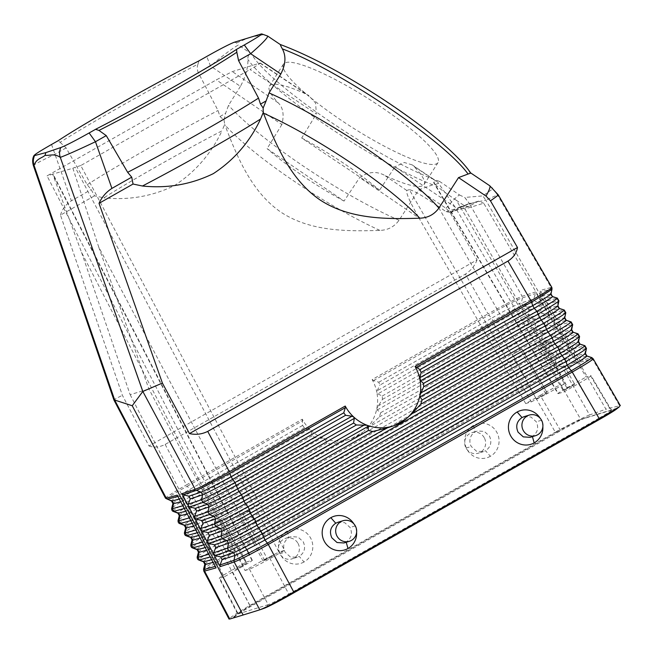 <?xml version="1.0" encoding="UTF-8"?>
<svg xmlns="http://www.w3.org/2000/svg" width="653" height="653" viewBox="0 0 653 653"><rect width="100%" height="100%" fill="white"/><g stroke="black" fill="none" stroke-linecap="round" stroke-linejoin="round"><path stroke-width="0.49" stroke-dasharray="3.27 2.45" d="M198.961 60.868L197.99 64.125C151.904 88.196 87.567 124.69 60.133 142.321L57.986 140.819M240.426 86.376L228.534 105.304L225.571 113.344L224.036 120.013L219.955 116.528L218.029 110.512L198.398 72.867L210.486 66.01L240.426 86.376C245.65 76.638 248.14 67.651 247.903 59.423C247.74 55.734 248.924 53.897 251.47 53.897L238.386 44.992C231.815 48.738 222.51 55.75 210.486 66.01L206.715 56.476M198.398 72.867C197.075 69.863 196.937 66.949 197.99 64.125M219.955 116.528L225.571 113.344M60.133 142.321L66.092 147.913L87.184 184.726L91.191 189.574L94.505 195.843L103.86 197.835A111.083 5.477 151.1 0 1 222.012 130.82C211.099 153.724 195.271 171.959 174.531 185.525C152.288 196.349 128.731 200.447 103.86 197.835M224.036 120.013L224.665 124.323L222.012 130.82M94.505 195.843L60.484 215.139L122.397 395.326L149.006 445.975L477.041 259.902L450.415 213.066L446.048 208.323L418.785 189.778L399.032 220.273C394.322 226.762 387.939 230.142 379.883 230.403C346.392 231.456 309.922 231.472 280.545 211.915C251.544 191.762 237.178 157.169 224.901 124.984L224.665 124.323M149.006 445.975C154.084 447.795 159.471 447.281 165.168 444.424L465.418 274.113L488.02 313.864C504.573 304.576 515.943 298.731 522.139 296.323L535.436 291.94L535.542 293.564L533.738 298.845L535.272 301.482L540.913 302.804L542.292 303.759L535.436 291.94M477.041 259.902C474.764 265.893 470.895 270.628 465.418 274.113M372.153 379.581L373.483 380.577L378.797 382.217L379.899 385.09L493.064 320.901L494.158 324.394L377.222 390.723L376.871 392.486A41.237 40.053 77.1 0 0 372.153 379.581L488.02 313.864M376.887 408.223A41.294 40.102 77.1 0 0 376.92 392.747L377.826 393.881L382.242 396.028L382.429 399.424L376.887 408.223M368.896 426.989L363.623 431.478A41.237 40.053 77.1 0 0 376.854 408.411L377.222 409.994L380.732 412.655L379.287 416.981L368.896 426.989L507.716 348.245L509.226 350.89A31.491 2.212 150.4 0 1 542.725 333.675L541.215 331.022L554.707 326.573L556.087 327.528L549.23 315.709L549.344 317.334L547.532 322.615L549.067 325.251L554.707 326.573M351.036 438.824A41.237 40.053 77.1 0 0 362.872 432.106L351.036 438.824M323.904 438.449A41.237 40.053 77.1 0 0 350.122 439.134L331.365 444.162L326.99 443.142L325.259 439.469L323.904 438.449M310.787 430.262A41.294 40.111 77.2 0 0 323.725 438.375L315.056 437.641L312.322 435.69L310.787 430.262M165.168 444.424L186.448 484.918L302.315 419.202A41.245 40.07 77.1 0 0 310.599 430.074L309.179 429.323L192.235 495.651A31.491 1.967 -27.7 0 0 171.641 508.532M60.484 215.139C62.125 209.262 65.757 204.487 71.381 200.806L91.191 189.574M51.538 144.476L71.381 200.806M446.048 208.323C451.77 201.442 456.251 196.986 459.492 194.953L439.583 181.42C439.436 183.085 437.167 184.228 432.768 184.832L418.785 189.778M450.415 213.066C459.834 207.646 466.152 204.462 469.36 203.507L522.139 296.323M459.492 194.953L464.716 197.451L469.36 203.507M66.092 147.913L55.309 154.026C38.935 161.911 31.85 165.707 34.054 165.413M114.683 400.077C112.651 400.411 115.214 398.828 122.397 395.326M280.823 44.902C336.964 63.659 451.501 140.893 469.621 172.221L489.685 185.705C491.954 187.313 492.991 188.358 492.795 188.848L497.496 194.888L485.84 200.177L482.828 195.9L492.77 188.872L497.488 194.896L551.099 287.459L540.211 290.479L540.3 296.829L541.81 299.482L546.994 302.388L540.211 290.479M580.941 361.982L574.15 350.065L574.248 356.424L575.758 359.068L580.941 361.982L592.418 358.799L619.599 405.725L605.927 409.211L485.84 200.177L469.376 203.499L464.781 197.443L482.828 195.9M573.008 348.963L568.967 347.151L579.464 344.237L584.255 345.845L573.008 348.963L574.118 350L567.359 338.148L567.735 339.691L578.901 336.597L577.929 341.601L567.457 344.506L567.735 339.691M571.048 329.708L572.575 332.344L577.374 333.952L566.224 337.046L567.326 338.083L560.576 326.231L560.666 332.581L571.048 329.708L572.012 324.704L560.943 327.773M564.159 317.815L565.686 320.46L570.485 322.06L559.433 325.129L560.535 326.165L553.785 314.313L554.152 315.856L565.131 312.811L564.159 317.815L553.883 320.664L554.152 315.856M553.752 314.248L546.994 302.388L547.092 308.747L548.602 311.399L553.752 314.248M589.537 414.941C583.953 417.153 573.318 422.467 557.646 430.89L555.295 432.188L528.693 385.401C545.255 376.112 556.634 370.267 562.813 367.868L561.556 366.798L575.407 362.227L576.828 363.248L562.813 367.868L589.569 414.924L605.927 409.211M549.189 315.644L542.333 303.825L542.447 305.449L540.635 310.73L542.17 313.367L547.81 314.689L549.189 315.644M562.992 339.413L556.127 327.586L556.242 329.218L554.43 334.491L555.964 337.136L561.604 338.458L562.992 339.413M568.502 350.343L569.889 351.29L563.025 339.47L563.139 341.103L561.327 346.376L548.544 350.596L550.055 353.249L554.781 354.873L568.502 350.343L562.862 349.02L561.327 346.376M576.828 363.248L569.922 351.355L570.036 352.987L556.283 357.518L554.781 354.873A31.491 2.212 150.4 0 0 521.274 372.088L522.784 374.74A31.491 2.212 150.4 0 1 556.283 357.518L555.328 362.521L568.232 358.26L570.036 352.987M528.693 385.401L224.746 557.809L249.797 605.478L247.52 606.8C233.407 615.281 227.481 619.354 229.742 619.028L263.706 608.457L268.244 604.67C271.819 603.323 278.668 599.805 288.806 594.132L290.642 594.638M224.746 557.809C208.984 566.853 202.259 571.277 204.569 571.073M261.224 33.989L267.632 36.037M570.485 322.06L572.012 324.704M565.686 320.46L555.385 323.317L553.883 320.664M577.374 333.952L578.901 336.597M572.575 332.344L562.176 335.234L560.666 332.581M559.433 325.129L555.385 323.317M263.861 34.568L248.573 37.637M234.182 42.274L236.819 42.853C236.206 42.992 236.729 43.702 238.386 44.992M439.583 181.42C382.634 161.985 268.514 84.621 251.47 53.897M236.819 42.853L248.826 37.686M400.697 154.296A91.64 16.464 32.5 0 1 317.872 103.46A91.64 16.464 32.5 0 1 283.647 63.847A91.64 16.464 32.5 0 1 320.77 72.41A91.64 16.464 32.5 0 1 402.991 122.772A91.64 16.464 32.5 0 1 438.008 162.613A91.64 16.464 32.5 0 1 400.697 154.296M566.224 337.046L562.176 335.234M575.407 362.227L569.759 360.905L568.232 358.26M528.057 384.013L525.461 377.867A28.079 1.967 150.4 0 1 555.328 362.521L556.829 365.166L561.556 366.798A31.491 2.212 150.4 0 0 528.057 384.013L224.159 556.397A31.491 1.967 -27.7 0 0 203.565 569.253M224.159 556.397L223.171 552.838L526.963 380.519A28.079 1.967 150.4 0 1 556.829 365.166L569.759 360.905M204.813 564.323A28.079 1.755 -27.7 0 1 223.171 552.838L217.776 544.243A31.491 1.967 -27.7 0 0 197.182 557.099M203.458 561.76A28.079 1.755 -27.7 0 1 221.759 550.136L525.461 377.867L522.784 374.74L219.188 546.945A31.491 1.967 -27.7 0 0 198.667 559.98M210.209 556.96L214.666 558.813L211.645 559.654M213.09 562.347L216.102 561.507L214.666 558.813M579.799 360.88L591.145 357.738L586.353 356.13L584.819 353.485L574.248 356.424M586.353 356.13L575.758 359.068M568.967 347.151L567.457 344.506M548.602 311.399L558.805 308.567L563.596 310.175L552.642 313.211M563.596 310.175L565.131 312.811M353.934 523.926A17.639 17.166 -111.3 0 1 356.603 532.358M540.194 418.279A17.639 17.166 -111.3 0 1 542.863 426.711M337.74 522.351L344.743 522.686L350.057 527.461C352.685 533.477 351.379 538.341 346.155 542.039L343.927 542.97M523.992 416.704L531.003 417.038L536.317 421.805C538.945 427.854 537.631 432.719 532.366 436.416L530.187 437.322M584.255 345.845L585.79 348.482L584.819 353.485M585.79 348.482L574.518 351.616M234.003 616.644A25.173 1.241 151.1 0 1 249.315 607.298L559.433 431.388A25.173 1.241 151.1 0 1 586.37 417.577L616.465 408.362L619.624 405.725M557.646 430.89L559.433 431.388L560.258 430.066C570.387 424.377 577.236 420.867 580.819 419.52L586.37 417.577M531.322 401.856L546.03 394.314L437.771 206.013C428.792 200.03 415.186 190.905 409.325 189.656L531.322 401.856L525.698 403.578L540.251 395.318L560.233 430.074L250.156 605.96L231.758 570.306L246.312 562.053L47.04 175.877L216.306 79.87L232.321 71.577L259.976 63.104C260.792 63.145 257.478 65.292 250.034 69.536L316.354 114.014L315.603 103.043L308.583 95.428M259.976 63.104L306.396 94.228A91.64 16.456 -147.5 0 0 269.436 86.123A91.64 16.456 -147.5 0 0 278.219 102.856C283.076 107.533 284.3 114.765 281.884 124.568L216.306 79.87M525.698 403.578L419.022 218.037L359.664 177.575C367.925 171.763 376.136 170.964 384.299 175.159L386.707 176.277A91.64 16.464 -147.5 0 0 424.017 184.587A91.64 16.464 -147.5 0 0 413.675 166.164L436.367 181.379L433.772 182.171L433.747 182.832L557.931 393.62M281.884 124.568L267.093 148.631L344.041 201.083L359.664 177.575M409.325 189.656L406.737 190.447C405.815 194.463 413.733 208.56 419.022 218.037M246.312 562.053L251.944 560.331L52.673 174.155L47.04 175.877M464.944 208.968L565.237 383.417L560.837 384.764L580.819 419.52L610.898 410.304L590.5 375.679L586.1 377.026L483.71 203.222L464.944 208.968L459.769 206.895L449.705 212.323L446.105 211.694L437.771 206.013M546.03 394.314L565.237 383.417M456.374 200.316C447.566 194.284 434.114 185.109 433.772 182.171L558.323 393.588C557.148 393.767 560.005 391.873 566.894 387.923L456.374 200.316L464.805 205.973L468.43 206.585L478.494 201.157L483.71 203.222M566.894 387.923L586.1 377.026M98.75 247.136L148.876 388.959L245.022 570.502L264.236 559.605L98.75 247.136L72.858 168.237L52.673 174.155L81.56 252.401L243.373 565.988C250.254 562.037 253.111 560.152 251.944 560.331M81.56 252.401L130.151 394.698L148.876 388.959M72.858 168.237L75.144 167.274L278.937 552.063L284.561 550.34L80.776 165.544L250.034 69.536M264.236 559.605L278.937 552.063M245.022 570.502L249.422 569.147C252.997 567.8 259.861 564.282 270.007 558.593L284.561 550.34M267.175 558.446L263.077 561.049L269.975 557.589L274.072 554.985L267.175 558.446L243.038 514.319L248.973 511.34L239.52 516.556L243.038 514.319M590.5 375.679C592.149 375.426 588.149 378.071 578.501 383.605L563.947 391.865L455.051 207.009L395.016 166.752L379.524 190.211L301.71 138.028L316.354 114.014M578.501 383.605L598.907 418.23L288.822 594.116L270.007 558.593M455.051 207.009L437.608 181.975M558.323 393.588L563.947 391.865M278.219 102.856L232.321 71.577M80.776 165.544L75.144 167.274M249.422 569.147L268.236 604.678L238.157 613.885L233.611 617.673M130.151 394.698L224.159 576.885L243.373 565.988M224.159 576.885L219.759 578.231L238.157 613.885M540.251 395.318C550.406 389.629 557.27 386.111 560.837 384.764M616.465 408.362L610.906 410.304C612.538 410.06 608.539 412.696 598.923 418.222L600.76 418.728M547.002 392.877L536.195 398.926L547.181 392.861L522.082 349.216L512.629 354.432L521.927 349.233M208.764 554.275L209.205 554.152L209.531 555.695M209.564 555.768L210.65 556.838M567.898 387.866L563.808 390.47L574.795 384.405L567.898 387.866L543.769 343.739L540.251 345.984L549.695 340.768L543.769 343.739M198.43 552.152A28.079 1.755 -27.7 0 1 216.788 540.692L520.188 368.594L521.274 372.088L217.776 544.243L216.788 540.692L211.392 532.097L514.499 360.162L516.001 362.815A31.491 2.212 150.4 0 1 549.5 345.6L563.139 341.103M562.862 349.02L550.055 353.249A28.079 1.967 150.4 0 0 520.188 368.594L516.001 362.815L212.805 534.799A31.491 1.967 -27.7 0 0 192.317 547.851M197.075 549.614A28.079 1.755 -27.7 0 1 215.368 537.99L518.678 365.949A28.079 1.967 150.4 0 1 548.544 350.596L549.5 345.6L547.998 342.947L561.604 338.458M215.253 566.396L215.686 566.273L216.053 567.89M216.102 561.507L215.686 566.273M579.464 344.237L577.929 341.601M219.759 578.231C218.118 578.485 222.118 575.84 231.758 570.306M246.279 563.457L235.464 569.506L246.45 563.441L221.204 519.812L211.907 525.004L235.464 569.506M541.81 299.482L551.916 296.674L550.389 294.03L551.352 289.034L540.578 292.022M550.389 294.03L540.3 296.829M551.916 296.674L556.715 298.282L545.859 301.294M556.715 298.282L558.242 300.919L547.361 303.939M558.242 300.919L557.27 305.922L547.092 308.747M558.805 308.567L557.27 305.922M180.677 501.741L183.697 500.9L183.607 507.218M177.159 495.162L182.26 498.215L183.697 500.9M203.083 543.647L208.185 546.692L209.621 549.385L209.205 554.152M200.12 538.105L203.14 537.264L203.05 543.582M196.602 531.526L201.704 534.57L203.14 537.264M193.639 525.983L196.659 525.143L196.569 531.46M190.121 519.404L195.223 522.457L196.659 525.143M187.158 513.862L190.178 513.021L190.088 519.339M183.64 507.283L188.741 510.336L190.178 513.021M182.84 505.789L183.281 505.667M184.285 508.483L184.726 508.361M185.721 511.168L188.741 510.336M378.797 382.217L491.562 318.248L488.885 315.121A31.491 2.212 150.4 0 1 522.384 297.907L521.429 302.902L522.931 305.555A28.079 1.967 150.4 0 0 493.064 320.901L491.562 318.248A28.079 1.967 150.4 0 1 521.429 302.902L533.738 298.845M380.732 412.655L505.12 342.099A28.079 1.967 150.4 0 1 534.987 326.753L536.488 329.398L541.215 331.022A31.491 2.212 150.4 0 0 507.716 348.245L506.622 344.743L502.443 338.964L498.337 330.173A28.079 1.967 150.4 0 1 528.204 314.828L529.167 309.824L527.657 307.179L522.931 305.555L535.272 301.482M540.913 302.804L527.657 307.179A31.491 2.212 150.4 0 0 494.158 324.394L495.668 327.047A31.491 2.212 150.4 0 1 529.167 309.824L542.447 305.449M382.242 396.028L498.337 330.173L495.668 327.047L377.826 393.881M540.635 310.73L528.204 314.828L529.714 317.472L542.17 313.367M382.429 399.424L499.847 332.826A28.079 1.967 150.4 0 1 529.714 317.472L534.44 319.105L547.81 314.689M377.222 409.994L502.443 338.964A31.491 2.212 150.4 0 1 535.942 321.749L534.987 326.753L547.532 322.615M377.94 406.084L500.941 336.319A31.491 2.212 150.4 0 1 534.44 319.105L535.942 321.749L549.344 317.334M379.287 416.981L506.622 344.743A28.079 1.967 150.4 0 1 536.488 329.398L549.067 325.251M556.242 329.218L542.725 333.675L541.761 338.67L543.272 341.323L547.998 342.947A31.491 2.212 150.4 0 0 514.499 360.162L511.895 354.024A28.079 1.967 150.4 0 1 541.761 338.67L554.43 334.491M331.365 444.162L204.022 516.392L205.001 519.951L210.405 528.538L513.405 356.669A28.079 1.967 150.4 0 1 543.272 341.323L555.964 337.136M522.384 297.907L535.542 293.564M377.222 390.723L379.899 385.09M192.202 523.29L195.223 522.457M195.802 530.032L196.243 529.91M185.664 527.853A28.079 1.755 -27.7 0 1 204.022 516.392L198.618 507.805A31.491 1.967 -27.7 0 0 178.024 520.686M190.766 520.604L191.207 520.482M189.321 517.911L189.762 517.788M315.056 437.641L197.639 504.247L192.235 495.651L189.835 489.399L187.272 486.207A31.491 1.967 -27.7 0 0 166.784 499.259M179.281 515.731A28.079 1.755 -27.7 0 1 197.639 504.247L198.618 507.805L321.619 438.032M177.804 496.362L178.245 496.239M179.24 499.047L182.26 498.215M166.27 498.182C163.952 498.386 170.678 493.97 186.448 484.918M212.062 524.996L221.351 519.788L246.459 563.441M302.315 419.202L302.6 425.438L304.429 427.903L309.179 429.323M249.797 605.478L555.295 432.188M304.037 561.98A17.639 17.133 -102.9 0 1 280.684 554.895A17.639 17.133 -102.9 0 1 287.287 531.011A17.639 17.133 -102.9 0 1 310.64 538.096A17.639 17.133 -102.9 0 1 304.037 561.98L299.262 556.413L297.295 557.254L290.299 556.911L285.01 552.136C282.398 546.088 283.72 541.215 288.985 537.525L291.165 536.619L298.054 537.06L303.245 541.794C305.857 547.843 304.527 552.716 299.262 556.413M490.362 456.292A17.639 17.133 -102.9 0 1 466.977 449.321A17.639 17.133 -102.9 0 1 473.474 425.397A17.639 17.133 -102.9 0 1 496.86 432.376A17.639 17.133 -102.9 0 1 490.362 456.292L485.563 450.733L483.555 451.607L476.551 451.264L471.262 446.489A10.766 10.464 74.4 0 1 475.204 431.894L477.416 430.964L484.314 431.413L489.497 436.147C492.109 442.171 490.795 447.036 485.563 450.733M298.013 543.394A10.766 10.472 -107 0 1 292.046 558.862A10.766 10.472 -107 0 1 279.778 553.744A10.766 10.472 -107 0 1 285.736 538.276A10.766 10.472 -107 0 1 298.013 543.394M484.273 437.747A10.766 10.472 73 0 0 472.266 432.547A10.766 10.472 73 0 0 466.03 448.089A10.766 10.472 73 0 0 478.665 453.092A10.766 10.472 73 0 0 484.273 437.747M190.692 537.468A28.079 1.755 -27.7 0 1 208.984 525.845L511.895 354.024L509.226 350.89L206.421 522.645A31.491 1.967 -27.7 0 0 185.934 535.697M206.601 550.226L209.621 549.385M205.164 547.532L208.185 546.692M203.728 544.839L204.169 544.724M202.283 542.153L202.724 542.031M197.247 532.726L197.688 532.603M198.683 535.411L201.704 534.57M192.047 540.023A28.079 1.755 -27.7 0 1 210.405 528.538L211.392 532.097A31.491 1.967 -27.7 0 0 190.798 544.953M238.484 613.085L250.132 605.976L249.315 607.298L247.52 606.8M412.239 164.931L404.256 162.466L395.016 166.752M406.737 190.447L384.299 175.159M344.041 201.083A91.64 16.464 32.5 0 1 267.093 148.631M301.71 138.028A91.64 16.464 32.5 0 1 379.524 190.211M87.184 184.726A119.132 5.877 151.1 0 1 218.029 110.512M379.883 230.403A129.408 23.247 32.5 0 1 224.901 124.984M432.768 184.832C374.332 162.385 270.342 91.828 247.903 59.423M399.032 220.273A137.457 24.692 32.5 0 1 228.534 105.304M355.289 525.853L350.057 527.461M541.541 420.205L536.317 421.805M477.653 201.516L458.928 207.254M469.45 206.168L450.725 211.907M446.105 211.694L464.805 205.973M373.483 380.577L488.885 315.121M343.829 441.208L205.001 519.951A31.491 1.967 -27.7 0 0 184.407 532.832M326.99 443.142L202.601 513.691A28.079 1.755 -27.7 0 0 184.309 525.314M325.259 439.469L200.038 510.499A31.491 1.967 -27.7 0 0 179.551 523.551M312.322 435.69L196.218 501.545A28.079 1.755 -27.7 0 0 177.926 513.168M302.6 425.438L189.835 489.399A28.079 1.755 -27.7 0 0 171.543 501.022M187.272 486.207L302.674 420.744M172.898 503.561A28.079 1.755 -27.7 0 1 191.256 492.101L304.429 427.903M173.167 511.405A31.491 1.967 -27.7 0 1 193.655 498.353L311.497 431.511M287.287 531.011L288.985 537.525M279.778 553.744L285.01 552.136M473.474 425.397L475.204 431.894M466.03 448.089L471.262 446.489M586.043 417.683L580.566 419.601M478.518 201.14L459.802 206.879M468.576 206.544L449.86 212.282M252.336 560.282L249.462 554.732M246.834 549.638L53.064 174.114M248.973 511.34L274.072 554.985M260.31 63.055L308.902 95.632M611.453 410.247L591.055 375.622M549.695 340.76L574.795 384.405M536.195 398.926L512.629 354.432M297.262 557.27L292.046 558.862M471.997 432.621L477.245 431.013M233.603 616.954L238.157 613.338M237.602 613.942L219.212 578.289M411.953 164.736L437.184 181.648M283.435 64.133L269.436 86.123M563.808 390.47L540.251 345.976M483.522 451.615L478.306 453.215M263.077 561.049L239.52 516.556M522.082 349.216L547.181 392.861M424.042 184.554L438.032 162.573M285.745 538.276L290.985 536.668"/><path stroke-width="0.98" d="M113.957 400.077L114.683 400.077L34.054 165.413C36.315 158.695 41.327 158.418 45.081 155.349C50.036 155.765 54.256 153.202 60.305 157.373C66.59 155.071 78.311 149.855 95.469 141.734L111.916 188.391C106.17 192.104 101.876 197.092 99.027 203.336L133.049 184.04L131.726 177.159L127.67 172.327L106.251 135.612L98.97 130.429C145.399 106.978 209.735 70.483 236.827 52.232L236.557 49.359L244.312 44.959C257.013 37.703 262.653 34.046 261.224 33.989L234.182 42.274C228.966 44.363 219.808 49.097 206.715 56.476L198.961 60.868C151.945 84.914 84.906 122.935 57.986 140.819L51.538 144.476C38.519 151.937 32.862 155.643 34.568 155.585L34.038 155.487C32.495 158.181 32.266 161.511 33.352 165.487L113.948 400.069L165.527 498.223L171.568 501.031L172.898 503.561L171.649 508.507C171.674 510.058 172.18 511.021 173.167 511.405L177.951 513.185L179.281 515.707L178.032 520.661C178.057 522.204 178.571 523.167 179.551 523.551L184.342 525.33L185.664 527.853L184.415 532.807C184.44 534.35 184.954 535.321 185.934 535.697L190.725 537.476L192.047 540.007L190.798 544.953C190.831 546.504 191.337 547.467 192.317 547.851L197.108 549.622L198.43 552.152L197.182 557.099C197.214 558.65 197.72 559.613 198.7 559.996L203.491 561.776L204.813 564.298L203.565 569.253L203.834 571.114L229.032 619.077M45.081 155.349L45.816 152.622L34.568 155.585C33.107 158.981 32.936 162.254 34.054 165.413L114.708 400.069L132.233 405.742L142.811 391.465L60.305 157.373L142.836 391.449L162.401 383.074L189.46 433.584C195.827 435.012 201.916 434.278 207.719 431.396L229.35 471.784C212.796 481.065 201.426 486.909 195.231 489.317L181.934 493.701L188.276 505.789L188.227 504.149L190.243 498.9L188.823 496.198L183.273 494.696L181.934 493.701M114.683 400.077L166.27 498.182L177.159 495.162L216.053 567.89L204.569 571.073L229.766 619.02L243.145 614.995L132.233 405.742M195.231 489.317L142.836 391.449M207.719 431.396L507.969 261.086L530.922 300.723C546.692 291.671 553.418 287.255 551.099 287.459M229.35 471.784L345.217 406.06A41.245 40.135 68.7 0 0 353.706 416.998A41.237 40.127 68.7 0 0 367.019 425.242A41.237 40.127 68.7 0 0 394.265 425.585A41.237 40.127 68.7 0 0 406.101 418.867A41.237 40.127 68.7 0 0 419.969 395.204A41.237 40.127 68.7 0 0 419.912 379.442A41.237 40.127 68.7 0 0 415.063 366.439L530.922 300.723L531.542 302.053A31.491 1.143 -30.1 0 0 552.038 288.944L550.993 293.956L552.487 296.544L557.36 298.135L558.919 300.837L557.882 305.849L559.376 308.436L564.241 310.02L565.808 312.73L564.763 317.742L566.265 320.321L571.13 321.913L572.697 324.623L571.653 329.626L573.146 332.214L578.019 333.805L579.586 336.507L578.542 341.519L580.035 344.107L584.9 345.698L586.467 348.4L585.423 353.412L586.925 355.999L591.789 357.583L593.161 358.758L620.35 405.709M507.969 261.086C513.34 257.633 516.515 253.111 517.494 247.52L490.444 200.806C497.08 196.243 499.431 194.268 497.496 194.888M99.027 203.336L162.401 383.074M106.251 135.612L95.469 141.734L89.126 132.967L95.575 129.31L98.97 130.429M45.816 152.622L60.778 147.554C66.051 145.48 75.495 140.615 89.126 132.967M386.78 428.05L372.765 431.486L245.422 503.716L247.96 506.793L386.78 428.05L394.265 425.585L406.101 418.867L411.855 413.831L550.675 335.087A31.491 1.143 -30.1 0 0 571.13 321.913M131.726 177.159L111.916 188.391M133.049 184.04L142.452 186.015C167.437 188.595 191.051 184.472 213.311 173.649C234.035 160.091 249.805 141.872 260.596 119.001L263.224 112.512L263.469 113.173C276.007 145.276 290.667 179.779 319.913 199.851C349.535 219.335 386.143 219.277 419.765 218.192C427.846 217.914 434.229 214.543 438.914 208.054A137.457 24.692 -147.5 0 0 269.02 92.906L280.831 74.001C285.72 64.369 286.226 55.987 282.341 48.869C339.903 70.548 444.334 140.917 468.07 174.024L470.731 173.143M263.159 108.031L260.49 104.121L266.106 100.929L263.159 108.031L263.224 112.512M236.827 52.232L238.557 60.566L258.515 98.113L260.49 104.121M244.312 44.959L250.638 53.709C262.245 43.58 267.91 37.686 267.632 36.037L280.823 44.902C280.055 44.363 280.561 45.686 282.341 48.869M266.106 100.929L269.02 92.906M490.444 200.806L486.028 196.08L458.537 177.608L438.914 208.054M458.537 177.608L468.07 174.024M486.028 196.08C489.448 189.909 490.664 186.448 489.685 185.705M517.494 247.52L189.46 433.584M585.406 353.453A28.079 1.02 -30.1 0 1 567.155 365.1L565.98 361.509L262.384 533.713A31.491 0.898 151.8 0 1 228.885 550.936L233.586 552.716A28.079 0.8 151.8 0 0 263.453 537.37L567.155 365.1L568.69 367.737L264.898 540.055L262.384 533.713L256.964 525.249A28.079 0.8 151.8 0 1 227.097 540.602L222.395 538.815L220.951 536.129L207.344 540.611L207.385 542.251L201.051 530.163L202.389 531.158L215.906 526.702A31.491 0.898 151.8 0 0 249.405 509.487L250.474 513.136L553.385 341.315L554.911 343.96L251.911 515.829L250.474 513.136A28.079 0.8 151.8 0 1 220.608 528.489L215.906 526.702L214.462 524.008A31.491 0.898 151.8 0 0 247.96 506.793L249.405 509.487L552.201 337.732L548.03 332.067L420.687 404.297L411.855 413.831M571.636 329.675A28.079 1.02 -30.1 0 1 553.385 341.315L552.201 337.732A31.491 1.143 -30.1 0 0 572.673 324.672M564.747 317.782A28.079 1.02 -30.1 0 1 546.496 329.422L545.32 325.839L539.615 317.538L536.905 311.301L419.961 377.638L420.589 380.789L423.511 383.393L423.724 386.78L419.969 395.204L420.099 396.869L422.116 399.979L546.496 329.422L548.03 332.067A28.079 1.02 -30.1 0 0 566.257 320.321M202.389 531.158L207.94 532.66L220.608 528.489L222.053 531.175L220.951 536.129A31.491 0.898 151.8 0 0 254.45 518.906L255.894 521.6L559.09 349.616L557.564 346.98A31.491 1.143 -30.1 0 0 578.019 333.805M573.146 332.214A28.079 1.02 -30.1 0 1 554.911 343.96L557.564 346.98L254.45 518.906L251.911 515.829A28.079 0.8 151.8 0 1 222.053 531.175L209.352 535.362L207.344 540.611M202.985 523.208L215.555 519.062A28.079 0.8 151.8 0 0 245.422 503.716L243.985 501.022A28.079 0.8 151.8 0 1 214.119 516.368L215.555 519.062L214.462 524.008L200.969 528.457L201.018 530.097L194.676 518.009L196.014 519.004L201.565 520.506L202.985 523.208L200.969 528.457M579.562 336.556A31.491 1.143 -30.1 0 1 559.09 349.616L560.274 353.208L256.964 525.249L255.894 521.6A31.491 0.898 151.8 0 1 222.395 538.815L208.756 543.312L214.315 544.822L227.097 540.602L228.542 543.296L227.44 548.242L213.711 552.773L213.76 554.405L207.417 542.317L208.756 543.312M422.116 399.979L420.687 404.297M578.525 341.568A28.079 1.02 -30.1 0 1 560.274 353.208L564.445 358.864A31.491 1.143 -30.1 0 0 584.9 345.69M586.451 348.449A31.491 1.143 -30.1 0 1 565.98 361.509L564.445 358.864L260.939 531.028A31.491 0.898 151.8 0 1 227.44 548.242L228.885 550.936L215.131 555.466L220.681 556.976L222.102 559.67L220.085 564.927L220.167 566.633L234.182 562.004L259.796 609.82L243.145 614.995M238.557 60.566L250.638 53.709L280.831 74.001M236.557 49.359C209.629 67.243 142.574 105.272 95.575 129.31M188.309 505.855L194.643 517.943L194.602 516.303L196.61 511.054L195.198 508.352L189.648 506.85L188.309 505.855M215.131 555.466L213.792 554.47L220.167 566.633M206.601 550.226L199.124 552.299L197.965 557.27L199.377 559.972L204.095 561.751L211.645 559.654M199.377 559.972L210.209 556.96M204.095 561.751L205.507 564.445L213.09 562.347M372.765 431.486L368.365 430.466L368.137 426.344L367.019 425.242L356.35 424.997L353.591 423.054L237.488 488.909A28.079 0.8 151.8 0 1 207.621 504.255L202.92 502.467L201.483 499.782L202.577 494.835A28.079 0.8 151.8 0 0 232.444 479.482L345.617 415.292L351.918 416.23L234.982 482.567L230.999 476.788A28.079 0.8 151.8 0 1 201.132 492.142L202.577 494.835L190.243 498.9M345.617 415.292L343.764 412.827L230.999 476.788L229.929 473.139A31.491 0.898 151.8 0 1 196.431 490.354L201.132 492.142L188.823 496.198M220.681 556.976L233.586 552.716L235.031 555.409L222.102 559.67M586.916 355.991A28.079 1.02 -30.1 0 1 568.69 367.737L571.334 370.757L267.436 543.141L264.898 540.055A28.079 0.8 151.8 0 1 235.031 555.409L233.937 560.356L220.085 564.927M591.789 357.583A31.491 1.143 -30.1 0 1 571.334 370.757A2.294 0.522 -120.6 0 1 572.24 372.063L268.301 544.471L293.768 592.01L601.56 417.438L619.322 406.803M267.436 543.141A2.294 0.522 61.4 0 1 268.301 544.471C251.731 553.76 240.361 559.605 234.182 562.004L233.937 560.356A31.491 0.898 151.8 0 0 267.436 543.141M580.035 344.107A28.079 1.02 -30.1 0 1 561.8 355.852L258.408 527.942A28.079 0.8 151.8 0 1 228.542 543.296L215.727 547.516L213.711 552.773M215.727 547.516L214.315 544.822M209.352 535.362L207.94 532.66M356.35 424.997L238.933 491.595L234.982 482.567A31.491 0.898 151.8 0 1 201.483 499.782L188.227 504.149M353.591 423.054L354.261 418.41L236.419 485.252A31.491 0.898 151.8 0 1 202.92 502.467L189.648 506.85M364.472 424.907L241.471 494.68L238.933 491.595A28.079 0.8 151.8 0 1 209.066 506.948L207.621 504.255L195.198 508.352M201.565 520.506L214.119 516.368L209.409 514.588L207.972 511.895L209.066 506.948L196.61 511.054M368.365 430.466L243.985 501.022L241.471 494.68A31.491 0.898 151.8 0 1 207.972 511.895L194.602 516.303M368.137 426.344L242.916 497.374A31.491 0.898 151.8 0 1 209.409 514.588L196.014 519.004M592.418 358.799C594.728 358.595 588.002 363.019 572.24 372.063L599.266 418.728M356.603 532.358A17.639 17.166 -111.3 0 1 347.992 548.504A17.639 17.166 -111.3 0 1 324.468 541.574A17.639 17.166 -111.3 0 1 330.826 517.69A17.639 17.166 -111.3 0 1 353.934 523.926M542.863 426.711A17.639 17.166 -111.3 0 1 534.178 442.889A17.639 17.166 -111.3 0 1 510.679 435.853A17.639 17.166 -111.3 0 1 517.152 412.002A17.639 17.166 -111.3 0 1 540.194 418.279M343.927 542.97L337.03 542.529L331.822 537.803C329.194 531.779 330.5 526.914 335.732 523.216L337.74 522.351M337.054 536.203A10.766 10.472 -107 0 1 342.654 520.849A10.766 10.472 -107 0 1 355.289 525.853A10.766 10.472 -107 0 1 349.053 541.402A10.766 10.472 -107 0 1 337.054 536.203M530.187 437.322L523.282 436.873L518.074 432.155C515.446 426.107 516.768 421.234 522.025 417.545L523.992 416.704M523.306 430.547A10.766 10.472 73 0 0 535.582 435.673A10.766 10.472 73 0 0 541.541 420.205A10.766 10.472 73 0 0 529.297 415.071A10.766 10.472 73 0 0 523.306 430.547M619.55 406.631L616.465 409.08A25.173 1.241 151.1 0 1 600.76 418.728L290.642 594.638A25.173 1.241 151.1 0 1 263.706 608.457M197.965 557.27L208.764 554.275M205.507 564.445L204.348 569.416L215.253 566.396M196.431 490.354L183.273 494.696M343.764 412.827L345.331 407.684L345.217 406.06M351.918 416.23L353.706 416.998L354.261 418.41M419.961 377.638L421.087 372.479L534.252 308.289L536.905 311.301A31.491 1.143 -30.1 0 0 557.36 298.135M415.063 366.439L419.961 369.606L532.726 305.645L534.252 308.289A28.079 1.02 -30.1 0 0 552.487 296.544M419.961 369.606L421.087 372.479M550.977 294.005A28.079 1.02 -30.1 0 1 532.726 305.645L531.542 302.053L416.149 367.517M177.804 496.362L167.462 499.227L172.172 501.006L173.592 503.708L172.425 508.679L182.84 505.789M172.425 508.679L173.845 511.372L184.285 508.483M173.845 511.372L178.555 513.16L185.721 511.168M187.158 513.862L179.975 515.854L178.555 513.16M259.796 609.82L259.829 609.812C265.477 607.714 276.015 602.229 291.442 593.348L293.768 592.01M193.639 525.983L186.358 528.008L184.946 525.306L192.202 523.29M186.358 528.008L185.191 532.97L195.802 530.032M179.975 515.854L178.808 520.825L180.228 523.526L190.766 520.604M180.228 523.526L184.946 525.306M178.808 520.825L189.321 517.911M172.172 501.006L179.24 499.047M199.124 552.299L197.712 549.606L205.164 547.532M185.191 532.97L186.611 535.672L191.329 537.452L192.741 540.153L191.574 545.124L192.994 547.818L203.728 544.839M192.994 547.818L197.712 549.606M191.574 545.124L202.283 542.153M186.611 535.672L197.247 532.726M191.329 537.452L198.683 535.411M192.741 540.153L200.12 538.105M173.592 503.708L180.677 501.741M60.305 157.373C59.186 154.214 59.35 150.949 60.778 147.554M260.596 119.001A111.083 5.477 151.1 0 1 142.452 186.015M258.515 98.113A119.132 5.877 151.1 0 1 127.67 172.327M419.765 218.192A129.408 23.247 -147.5 0 0 263.469 113.173M565.808 312.73A31.491 1.143 -30.1 0 1 545.32 325.839L420.099 396.869M330.826 517.69L335.732 523.216M347.992 548.504L346.245 542.365M517.152 412.002L522.025 417.545M534.178 442.889L532.456 436.735M420.785 392.967L543.786 323.194A31.491 1.143 -30.1 0 0 564.241 310.02M229.929 473.139L345.331 407.684M423.724 386.78L541.141 320.174A28.079 1.02 -30.1 0 0 559.376 308.428M423.511 383.393L539.615 317.538A28.079 1.02 -30.1 0 0 557.866 305.89M420.589 380.789L538.431 313.946A31.491 1.143 -30.1 0 0 558.919 300.837M290.642 594.638L291.442 593.348M600.76 418.728L601.56 417.438M470.225 172.621L489.734 185.738L498.198 194.782L551.842 287.41L552.038 288.944M261.682 33.907L267.648 36.046L280.406 44.624M470.699 173.004C465.067 164.727 455.508 154.777 442.032 143.146C425.568 128.992 405.921 114.381 383.107 99.313C343.772 73.683 309.457 55.399 280.161 44.469M343.013 520.735L337.772 522.335M530.367 437.273L535.582 435.673M249.462 554.732L246.834 549.638M260.253 609.673L264.032 608.343M344.107 542.921L349.322 541.321M529.273 415.079L524.033 416.687"/></g></svg>
